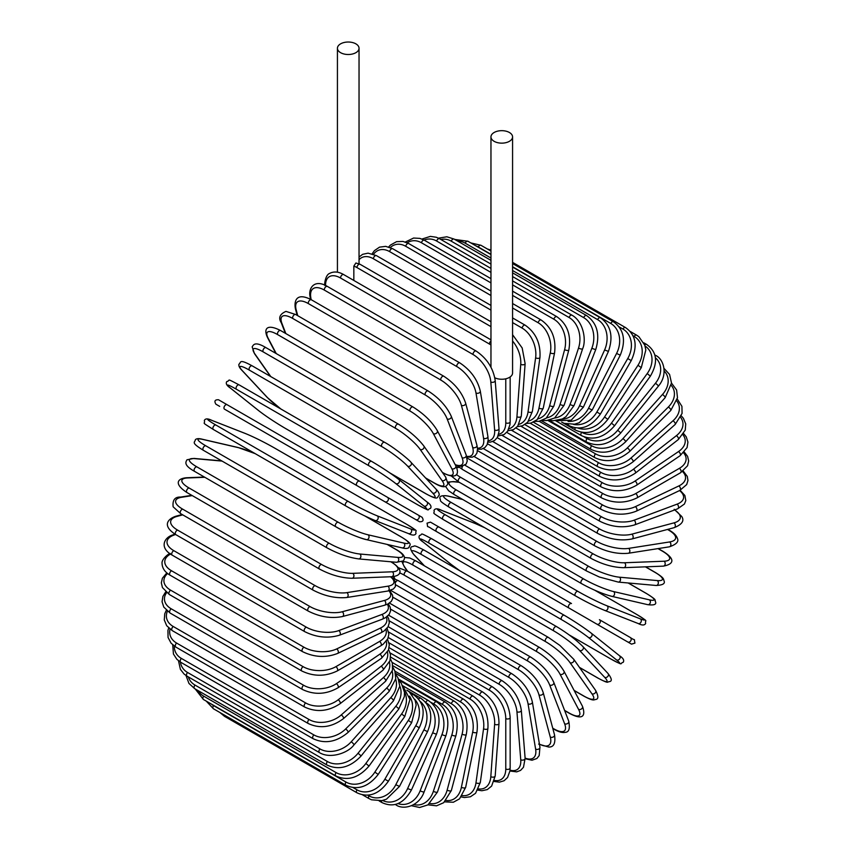 <?xml version="1.0" encoding="UTF-8"?>
<svg xmlns="http://www.w3.org/2000/svg" width="850" height="850" viewBox="0 0 850 850"><rect width="100%" height="100%" fill="white"/><g stroke="black" fill="none" stroke-linecap="round" stroke-linejoin="round"><path stroke-width="1.27" d="M490.535 562.753A2.571 1.487 -60 0 1 490.503 562.732L622.933 639.189A2.571 1.487 120 0 0 622.954 639.2L431.683 528.774L631.508 644.141L634.939 643.121C633.664 637.202 636.151 641.707 630.307 637.511L630.307 637.511A2.571 2.104 120 0 1 627.736 641.963L596.859 624.134A2.571 2.104 120 0 0 599.431 619.682L630.307 637.511L599.431 619.682M430.578 522.197L571.487 603.543A2.571 1.487 120 0 0 568.916 605.03A2.571 1.487 120 0 0 568.916 608.005L436.475 531.537A2.571 1.487 120 0 1 436.475 528.572A2.571 1.487 120 0 1 439.046 527.085L571.487 603.543M353.834 266.103L355.874 263.001L360.071 264.286A2.571 1.487 -60 0 0 358.084 264.977A2.571 1.487 -60 0 0 356.968 267.559A23.152 13.366 -120 0 0 353.834 266.103L353.834 280.447M340.595 43.849A10.806 6.237 0 0 0 337.429 48.259A10.806 6.237 0 0 0 344.101 54.028A10.806 6.237 0 0 0 355.874 52.679A10.806 6.237 0 0 0 359.04 48.259A10.806 6.237 0 0 0 352.368 42.5A10.806 6.237 0 0 0 340.595 43.849M494.817 377.793A10.806 6.237 0 0 0 509.405 377.421A10.806 6.237 0 0 0 512.571 373.012L512.571 136.903A10.806 6.237 0 0 0 505.899 131.144A10.806 6.237 0 0 0 494.126 132.494A10.806 6.237 0 0 0 490.96 136.903A10.806 6.237 0 0 0 497.632 142.673A10.806 6.237 0 0 0 509.405 141.312A10.806 6.237 0 0 0 512.571 136.903M356.926 485.605L224.485 409.147A2.571 1.487 -60 0 1 224.485 406.183A2.571 1.487 -60 0 1 227.067 404.696L359.497 481.153A2.571 1.487 120 0 0 356.926 482.641A2.571 1.487 120 0 0 356.926 485.605L384.869 501.744A2.571 2.104 -60 0 0 387.451 497.293L421.993 517.236M415.746 519.573L384.869 501.744L415.746 519.573A2.571 2.104 -60 0 0 418.317 515.111L422.099 517.299C423.98 520.402 423.119 521.879 419.496 521.73L415.746 519.573M278.513 440.342L410.954 516.8A2.571 1.487 120 0 0 410.964 516.811L278.513 440.342A2.571 1.487 120 0 0 278.545 440.364L250.569 424.203L278.513 440.342M224.485 409.147L250.569 424.203A2.571 2.104 120 0 1 250.527 424.182M388.131 626.662L492.501 686.917C503.264 694.301 509.15 704.501 510.159 717.506L510.159 767.922A2.571 1.487 180 0 1 508.576 769.293A2.571 1.487 180 0 1 505.771 768.974L505.771 718.558A23.152 13.366 -120 0 0 489.398 690.2L388.663 632.039M494.434 780.417A23.152 13.366 -120 0 0 505.771 768.974M492.501 686.917A2.571 1.487 120 0 0 490.524 687.607A2.571 1.487 120 0 0 489.398 690.2M510.159 717.506A2.571 1.487 180 0 1 508.576 718.877A2.571 1.487 180 0 1 505.771 718.558M509.947 771.014L516.726 771.864L520.582 770.387L523.483 767.253L525.119 758.317A2.571 1.604 175.5 0 1 523.6 759.953A2.571 1.604 175.5 0 1 520.742 759.751L516.938 711.726A23.152 12.155 -124.2 0 0 499.141 684.271L389.215 620.808M510.053 770.164A23.152 12.155 -124.2 0 0 520.742 759.751M525.119 758.317L521.316 710.292A2.571 1.604 175.5 0 1 519.796 711.918A2.571 1.604 175.5 0 1 516.938 711.726M521.316 710.292C519.392 697.946 513.039 688.117 502.233 680.808A2.571 1.487 120 0 0 500.183 681.583A2.571 1.487 120 0 0 499.141 684.271M525.151 758.742L532.026 760.229L536.903 758.487L539.187 755.576L539.952 747.267A2.571 1.721 170.5 0 1 538.528 749.148A2.571 1.721 170.5 0 1 535.617 749.094L528.041 703.821A23.152 10.848 -128 0 0 508.821 677.386L390.618 609.142M525.098 758.083A23.152 10.848 -128 0 0 535.617 749.094M539.952 747.267L532.366 701.994A2.571 1.721 170.5 0 1 530.942 703.874A2.571 1.721 170.5 0 1 528.041 703.821M532.366 701.994C529.55 690.381 522.729 680.977 511.902 673.763A2.571 1.487 120 0 0 509.777 674.613A2.571 1.487 120 0 0 508.821 677.386M538.613 744.09L548.579 747.012C553.764 747.352 555.741 743.304 554.519 734.836A2.571 1.817 165 0 1 553.233 736.971A2.571 1.817 165 0 1 550.279 737.056L538.974 694.886A23.152 9.456 -131.6 0 0 518.372 669.619L392.849 597.157M539.421 744.122A23.152 9.456 -131.6 0 0 550.279 737.056M554.519 734.836L543.224 692.665A2.571 1.817 165 0 1 541.939 694.801A2.571 1.817 165 0 1 538.974 694.886M543.224 692.665C539.516 681.87 532.249 672.924 521.411 665.837A2.571 1.487 120 0 0 519.212 666.772A2.571 1.487 120 0 0 518.372 669.619M552.744 728.206L553.839 728.832A2.571 1.487 120 0 0 554.264 729.364C558.801 731.988 562.519 732.966 565.431 732.296C569.043 732.116 570.138 728.386 568.724 721.129A2.571 1.902 158.9 0 1 567.619 723.52A2.571 1.902 158.9 0 1 564.612 723.754L549.684 685.004A23.152 7.99 -134.9 0 0 527.712 661.024L395.877 584.906M553.839 728.832A23.152 7.99 -134.9 0 0 564.612 723.754M568.724 721.129L553.796 682.38A2.571 1.902 158.9 0 1 552.691 684.771A2.571 1.902 158.9 0 1 549.684 685.004M553.796 682.38C549.238 672.467 541.535 664.041 530.708 657.082A2.571 1.487 120 0 0 528.445 658.112A2.571 1.487 120 0 0 527.712 661.024M530.708 657.082L398.267 580.624A2.571 1.487 120 0 0 395.579 582.346M564.581 710.377L569.064 712.969A2.571 1.487 120 0 0 569.426 713.352C582.781 720.513 585.937 716.125 582.441 706.244A2.571 1.976 152.2 0 1 581.57 708.879A2.571 1.976 152.2 0 1 578.521 709.282L560.065 674.241A23.152 6.471 -138.1 0 0 536.775 651.653L404.334 575.195A23.152 6.471 -138.1 0 0 399.532 572.879M569.064 712.969A23.152 6.471 -138.1 0 0 578.521 709.282M393.858 576.502A23.152 6.471 -138.1 0 0 394.889 578.882L394.91 578.924M582.441 706.244L563.986 671.202A2.571 1.976 152.2 0 1 563.114 673.838A2.571 1.976 152.2 0 1 560.065 674.241M563.986 671.202C558.609 662.246 550.513 654.372 539.707 647.583A2.571 1.487 120 0 0 537.381 648.699A2.571 1.487 120 0 0 536.775 651.653M539.707 647.583L407.277 571.126A2.571 1.487 120 0 0 404.94 572.231A2.571 1.487 120 0 0 404.334 575.195M393.465 576.566L394.262 578.234A2.571 1.976 -27.8 0 0 394.889 578.882M574.09 690.391L583.695 695.938A2.571 1.487 120 0 0 583.982 696.203C594.097 701.59 593.576 699.656 595.861 699.454C598.591 699.019 598.496 695.969 595.553 690.306A2.571 2.029 144.9 0 1 594.968 693.154A2.571 2.029 144.9 0 1 591.876 693.738L570.053 662.681A23.152 4.898 -141.2 0 0 545.487 641.591L413.058 565.122A23.152 4.898 -141.2 0 0 404.866 567.322L407.724 571.381M583.695 695.938A23.152 4.898 -141.2 0 0 591.876 693.738M595.553 690.306L573.729 659.249A2.571 2.029 144.9 0 1 573.144 662.097A2.571 2.029 144.9 0 1 570.053 662.681M548.643 637.67A2.571 1.487 120 0 0 548.356 637.394A2.571 1.487 120 0 0 545.955 638.594A2.571 1.487 120 0 0 545.487 641.591M416.203 561.202A2.571 1.487 120 0 0 415.916 560.936A2.571 1.487 120 0 0 413.525 562.137A2.571 1.487 120 0 0 413.058 565.122M401.986 561.808L404.345 566.844A2.571 2.029 -35.1 0 0 404.866 567.322M579.445 667.378L597.614 677.864A2.571 1.487 120 0 0 597.816 678.034C609.939 684.346 606.496 681.7 609.726 681.594C612.255 681.009 611.671 678.289 607.973 673.434A2.571 2.072 137 0 1 604.594 677.259L579.551 650.42A23.152 3.283 -144.2 0 0 553.796 630.902L421.356 554.444A23.152 3.283 -144.2 0 0 414.375 555.05L424.479 565.888M597.614 677.864A23.152 3.283 -144.2 0 0 604.594 677.259M607.973 673.434L582.93 646.595A2.571 2.072 137 0 1 579.551 650.42M556.771 626.769A2.571 1.487 120 0 0 556.569 626.609A2.571 1.487 120 0 0 554.115 627.906A2.571 1.487 120 0 0 553.796 630.902M424.341 550.311A2.571 1.487 120 0 0 424.139 550.152A2.571 1.487 120 0 0 421.685 551.438A2.571 1.487 120 0 0 421.356 554.444M582.93 646.595C576.066 639.721 567.279 633.059 556.569 626.609L424.139 550.152C412.016 543.841 415.459 546.486 412.229 546.593C409.7 547.166 410.284 549.886 413.982 554.742A2.571 2.072 -43 0 0 414.375 555.05M569.054 634.844L610.736 658.909A2.571 1.487 120 0 0 610.842 658.984A2.571 1.487 120 0 0 610.959 659.037M619.363 655.648A2.571 2.093 128.6 0 1 616.579 659.951L588.519 637.532A23.152 1.647 -147.1 0 0 561.616 619.682L429.186 543.214A23.152 1.647 -147.1 0 0 423.342 542.173L451.403 564.591A23.152 1.647 -147.1 0 0 460.073 570.892M610.736 658.909A23.152 1.647 -147.1 0 0 616.579 659.951M569.128 634.897L610.842 658.984C624.994 666.389 618.981 663.361 623.209 662.309C624.442 660.333 623.241 658.155 619.576 655.786L591.515 633.367C584.035 627.608 574.961 621.584 564.304 615.294A2.571 1.487 120 0 1 564.411 615.368A23.152 1.647 32.9 0 1 591.303 633.229A2.571 2.093 128.6 0 1 588.519 637.532M429.186 543.214A2.571 1.487 120 0 1 429.346 540.228A2.571 1.487 120 0 1 431.864 538.836A2.571 1.487 120 0 1 431.97 538.911L564.188 615.241M422.928 541.843A2.571 2.093 -51.4 0 0 423.13 542.024C419.464 539.654 418.253 537.487 419.496 535.511C423.714 534.459 417.711 531.431 431.864 538.836L564.304 615.294A2.571 1.487 120 0 0 561.786 616.686A2.571 1.487 120 0 0 561.616 619.682M450.999 564.273A2.571 2.093 -51.4 0 0 451.191 564.442L423.13 542.024A2.571 2.093 -51.4 0 0 423.342 542.173M459.988 570.849L451.191 564.442A2.571 2.093 -51.4 0 0 451.403 564.591M431.683 528.774L462.549 546.603L431.683 528.774C425.839 524.567 428.326 529.072 427.04 523.164L430.472 522.134L439.046 527.085M490.503 562.732L462.549 546.603A2.571 2.104 -60 0 1 462.517 546.571M636.703 614.444A2.571 1.487 120 0 0 636.597 614.369A2.571 1.487 120 0 0 636.48 614.316L594.787 590.24M484.946 527.85A23.152 1.647 27.1 0 0 475.129 523.483L441.681 510.393A23.152 1.647 27.1 0 0 445.517 514.93L577.947 591.398A23.152 1.647 27.1 0 0 606.868 605.753L640.305 618.853A23.152 1.647 27.1 0 0 636.48 614.316M640.305 618.853A2.571 2.093 111.4 0 1 637.968 623.422M575.386 595.829L443.179 519.499A2.571 1.487 120 0 1 443.062 519.446L575.492 595.903A2.571 1.487 120 0 0 575.609 595.967A23.152 1.647 -152.9 0 0 604.531 610.321A2.571 2.093 111.4 0 0 604.754 610.438L638.201 623.528C642.09 625.515 644.576 625.472 645.66 623.422C644.459 619.236 650.091 622.923 636.597 614.369L594.872 590.272M606.868 605.753A2.571 2.093 111.4 0 1 604.754 610.438C596.031 606.836 586.277 601.991 575.492 595.903A2.571 1.487 120 0 1 575.439 593.034A2.571 1.487 120 0 1 577.947 591.398M445.517 514.93A2.571 1.487 120 0 0 443.009 516.577A2.571 1.487 120 0 0 443.062 519.446C429.569 510.892 435.2 514.579 433.989 510.393C435.083 508.332 437.569 508.3 441.458 510.276A2.571 2.093 -68.6 0 0 441.192 510.202M441.681 510.393A2.571 2.093 -68.6 0 0 441.458 510.276L474.895 523.377A2.571 2.093 -68.6 0 0 474.651 523.303M475.129 523.483A2.571 2.093 -68.6 0 0 474.895 523.377L484.861 527.797M462.793 499.524L448.364 496.188A23.152 3.283 24.2 0 0 451.318 502.541L583.759 578.999A23.152 3.283 24.2 0 0 613.541 591.558L649.304 599.824A2.571 2.072 103 0 1 647.679 604.658C653.735 605.434 656.381 604.584 655.626 602.097C654.096 599.25 658.112 600.907 646.584 593.566A2.571 1.487 120 0 0 646.34 593.47L628.171 582.983M649.304 599.824A23.152 3.283 24.2 0 0 646.34 593.47M611.458 596.201A23.152 3.283 -155.8 0 1 581.666 583.653A2.571 1.487 120 0 1 581.421 583.557A2.571 1.487 120 0 1 581.315 580.784A2.571 1.487 120 0 1 583.759 578.999M613.541 591.558A2.571 2.072 103 0 1 611.915 596.381L647.679 604.658M451.318 502.541A2.571 1.487 120 0 0 448.885 504.316A2.571 1.487 120 0 0 448.991 507.099A2.571 1.487 120 0 0 449.236 507.184M448.364 496.188A2.571 2.072 -77 0 0 447.897 496.007C441.841 495.231 439.195 496.081 439.96 498.567C441.479 501.415 437.463 499.757 448.991 507.099L581.421 583.557C592.376 589.602 602.533 593.884 611.915 596.381M459.181 482.269L454.229 481.822A23.152 4.898 21.2 0 0 456.429 490.014L588.859 566.472A23.152 4.898 21.2 0 0 619.406 577.192L657.22 580.571A2.571 2.029 95.1 0 1 658.261 583.536A2.571 2.029 95.1 0 1 656.083 585.469C662.447 585.183 665.146 583.748 664.158 581.156C663.191 579.084 665.125 578.563 655.403 572.496A2.571 1.487 120 0 0 655.021 572.379L645.426 566.844M657.22 580.571A23.152 4.898 21.2 0 0 655.021 572.379M619.406 577.192A2.571 2.029 95.1 0 1 620.447 580.157A2.571 2.029 95.1 0 1 618.269 582.091L656.083 585.469M588.859 566.472A2.571 1.487 120 0 0 586.5 568.374A2.571 1.487 120 0 0 586.659 571.041L599.335 577.012L618.269 582.091M456.429 490.014A2.571 1.487 120 0 0 454.07 491.906A2.571 1.487 120 0 0 454.229 494.583L586.659 571.041M454.229 481.822A2.571 2.029 -84.9 0 0 453.549 481.61L448.014 482.078M456.376 474.417A23.152 6.471 18.1 0 0 460.785 477.424L593.215 553.892A23.152 6.471 18.1 0 0 624.431 562.764L663.999 561.223A2.571 1.976 87.8 0 1 665.168 564.071A2.571 1.976 87.8 0 1 663.329 566.143C673.636 564.23 675.856 559.311 662.979 551.31A2.571 1.487 120 0 0 662.458 551.193L657.985 548.611M663.999 561.223A23.152 6.471 18.1 0 0 662.458 551.193M459.297 467.394L459.244 467.394A23.152 6.471 18.1 0 0 456.684 467.691M624.431 562.764A2.571 1.976 87.8 0 1 625.6 565.611A2.571 1.976 87.8 0 1 623.762 567.683L663.329 566.143M593.215 553.892A2.571 1.487 120 0 0 590.963 555.889A2.571 1.487 120 0 0 591.164 558.461C602.448 564.432 613.307 567.503 623.762 567.683M460.785 477.424A2.571 1.487 120 0 0 458.522 479.432A2.571 1.487 120 0 0 458.724 482.003L591.164 558.461M459.244 467.394A2.571 1.976 -92.2 0 0 458.384 467.171L456.535 467.33M464.971 465.248L596.796 541.354A23.152 7.99 14.9 0 0 628.554 548.388L669.588 541.949A2.571 1.902 81.1 0 1 670.884 544.669A2.571 1.902 81.1 0 1 669.364 546.826C676.356 544.414 679.033 541.599 677.386 538.39C676.504 535.532 673.795 532.801 669.258 530.188A2.571 1.487 120 0 0 668.599 530.081L667.494 529.444M669.588 541.949A23.152 7.99 14.9 0 0 668.599 530.081M628.554 548.388A2.571 1.902 81.1 0 1 629.85 551.119A2.571 1.902 81.1 0 1 628.331 553.265L669.364 546.826M596.796 541.354A2.571 1.487 120 0 0 594.639 543.447A2.571 1.487 120 0 0 594.894 545.912C606.326 551.82 617.472 554.274 628.331 553.265M462.591 466.257A2.571 1.487 120 0 0 462.453 469.455L594.894 545.912M474.056 456.493L599.579 528.966A23.152 9.456 11.6 0 0 631.763 534.183L673.933 522.878A23.152 9.456 11.6 0 0 674.613 509.947M673.933 522.878A2.571 1.817 75 0 1 675.346 525.481A2.571 1.817 75 0 1 674.135 527.669C682.072 524.492 684.59 520.753 681.7 516.439L674.199 509.267M631.763 534.183A2.571 1.817 75 0 1 633.165 536.786A2.571 1.817 75 0 1 631.964 538.964L674.135 527.669M599.579 528.966A2.571 1.487 120 0 0 597.529 531.122A2.571 1.487 120 0 0 597.816 533.492C609.376 539.336 620.755 541.163 631.964 538.964M483.321 448.566L601.534 516.811A23.152 10.848 8 0 0 634.026 520.242L677.025 504.167A23.152 10.848 8 0 0 679.554 490.567M677.025 504.167A2.571 1.721 69.5 0 1 678.523 506.653A2.571 1.721 69.5 0 1 677.609 508.831L684.431 504.018L685.801 500.586L684.877 495.486L680.149 490.28M634.026 520.242A2.571 1.721 69.5 0 1 635.534 522.729A2.571 1.721 69.5 0 1 634.61 524.896L677.609 508.831M601.534 516.811A2.571 1.487 120 0 0 599.601 519.021A2.571 1.487 120 0 0 599.93 521.294C611.586 527.064 623.146 528.264 634.61 524.896M492.724 441.522L602.65 504.985A23.152 12.155 4.2 0 0 635.332 506.674L678.821 485.956A23.152 12.155 4.2 0 0 682.486 471.495M678.821 485.956A2.571 1.604 64.5 0 1 680.414 488.336A2.571 1.604 64.5 0 1 679.766 490.461L686.683 484.585L687.958 480.505L687.299 476.425L683.177 470.974M635.332 506.674A2.571 1.604 64.5 0 1 636.926 509.044A2.571 1.604 64.5 0 1 636.278 511.179L679.766 490.461M602.65 504.985A2.571 1.487 120 0 0 600.844 507.237A2.571 1.487 120 0 0 601.205 509.405C612.924 515.1 624.622 515.695 636.278 511.179M502.18 435.423L602.916 493.584A23.152 13.366 0 0 0 635.662 493.584L679.32 468.382A23.152 13.366 0 0 0 683.559 452.837M679.32 468.382A2.571 1.487 60 0 1 680.999 470.645A2.571 1.487 60 0 1 680.606 472.706L687.554 465.768L688.67 460.998L687.597 456.376L684.303 452.03M635.662 493.584A2.571 1.487 60 0 1 637.341 495.858A2.571 1.487 60 0 1 636.947 497.919L680.606 472.706M602.916 493.584A2.571 1.487 120 0 0 601.237 495.858A2.571 1.487 120 0 0 601.63 497.919C613.403 503.54 625.175 503.54 636.947 497.919M511.626 430.323L602.331 482.694A23.152 14.482 -4.5 0 0 635.014 481.079L678.502 451.573A23.152 14.482 -4.5 0 0 682.922 434.786M678.502 451.573A2.571 1.349 55.8 0 1 680.266 453.73A2.571 1.349 55.8 0 1 680.106 455.706L687.087 447.557L687.937 442.074L686.226 436.804L683.666 433.627M635.014 481.079A2.571 1.349 55.8 0 1 636.778 483.236A2.571 1.349 55.8 0 1 636.618 485.212L680.106 455.706M602.331 482.694A2.571 1.487 120 0 0 600.78 484.957A2.571 1.487 120 0 0 601.205 486.922C612.999 492.479 624.803 491.916 636.618 485.212M520.997 426.254L600.897 472.388A23.152 15.491 -9.5 0 0 633.399 469.243L676.388 435.668A23.152 15.491 -9.5 0 0 680.648 417.456M676.388 435.668A2.571 1.201 52 0 1 678.226 437.718A2.571 1.201 52 0 1 678.289 439.578L685.259 430.079L685.716 423.863L683.368 418.274L681.317 415.916M633.399 469.243A2.571 1.201 52 0 1 635.237 471.304A2.571 1.201 52 0 1 635.29 473.163L678.289 439.578M600.897 472.388A2.571 1.487 120 0 0 599.484 474.64A2.571 1.487 120 0 0 599.93 476.499C611.734 482.003 623.528 480.888 635.29 473.163M530.209 423.236L598.634 462.751A23.152 16.373 -15 0 0 630.827 458.171L672.998 420.782A23.152 16.373 -15 0 0 676.759 400.966M672.998 420.782A2.571 1.052 48.4 0 1 674.911 422.726A2.571 1.052 48.4 0 1 675.176 424.458L682.072 413.429L681.923 406.353L677.269 399.033M630.827 458.171A2.571 1.052 48.4 0 1 632.74 460.126A2.571 1.052 48.4 0 1 632.995 461.858L675.176 424.458M598.634 462.751A2.571 1.487 120 0 0 597.348 464.971A2.571 1.487 120 0 0 597.816 466.735C609.62 472.186 621.35 470.56 632.995 461.858M539.187 421.303L595.553 453.847A23.152 17.138 -21.1 0 0 627.311 447.95L668.334 407.022A23.152 17.138 -21.1 0 0 671.277 385.433M668.334 407.022A2.571 0.892 45.1 0 1 670.321 408.871A2.571 0.892 45.1 0 1 670.778 410.465L677.492 397.715L676.611 389.991L671.511 383.138M627.311 447.95A2.571 0.892 45.1 0 1 629.298 449.799A2.571 0.892 45.1 0 1 629.754 451.392L670.778 410.465M595.553 453.847A2.571 1.487 120 0 0 594.894 457.693C606.677 463.112 618.29 461.008 629.754 451.392M547.878 420.474L591.674 445.761A23.152 17.765 -27.8 0 0 622.891 438.653L662.458 394.506A23.152 17.765 -27.8 0 0 664.169 370.983M662.458 394.506A2.571 0.723 41.9 0 1 664.509 396.259A2.571 0.723 41.9 0 1 665.146 397.683L671.511 383.042L669.588 374.467L664.02 368.379M622.891 438.653A2.571 0.723 41.9 0 1 624.941 440.406A2.571 0.723 41.9 0 1 625.579 441.83L665.146 397.683M591.674 445.761A2.571 1.487 120 0 0 591.164 449.448C602.926 454.835 614.401 452.296 625.579 441.83M584.216 436.911L587.042 438.547A23.152 18.264 -35.1 0 0 617.589 430.355L655.403 383.318A2.571 0.542 38.8 0 1 657.518 384.965A2.571 0.542 38.8 0 1 658.314 386.229C668.472 374.521 663.691 358.732 655.403 355.3A2.571 1.487 120 0 0 654.872 355.172M655.403 383.318A23.152 18.264 -35.1 0 0 655.414 357.776M617.589 430.355A2.571 0.542 38.8 0 1 619.714 432.002A2.571 0.542 38.8 0 1 620.5 433.266L658.314 386.229M587.042 438.547A2.571 1.487 120 0 0 586.659 442.064C598.4 447.429 609.684 444.497 620.5 433.266M581.836 432.353A23.152 18.615 -43 0 0 611.458 423.119L647.222 373.554L650.346 376.178C658.325 362.429 657.071 351.847 646.584 344.409A2.571 1.487 120 0 0 644.704 344.994M647.222 373.554A23.152 18.615 -43 0 0 645.033 345.993M611.458 423.119L614.582 425.744L650.346 376.178M581.623 432.31A2.571 1.487 120 0 0 581.421 435.604C593.141 440.948 604.201 437.665 614.582 425.744M578.011 428.06A23.152 18.838 -51.4 0 0 604.531 416.999L637.968 365.277L641.304 367.614L645.83 349.945L644.778 345.196L638.871 336.706L636.597 335.144A2.571 1.487 120 0 0 634.143 336.43L633.037 335.793M637.968 365.277A23.152 18.838 -51.4 0 0 634.143 336.43M604.531 416.999L607.856 419.326L641.304 367.614M575.174 427.816A2.571 1.487 120 0 0 575.492 430.1C587.191 435.444 597.975 431.853 607.856 419.326M573.463 424.384A23.152 18.902 -60 0 0 596.859 412.038L627.736 358.562L631.242 360.591C637.893 346.024 635.981 335.017 625.515 327.569A2.571 1.487 120 0 0 622.933 329.056L619.087 326.836M627.736 358.562A23.152 18.902 -60 0 0 622.933 329.056M596.859 412.038L600.376 414.067L631.242 360.591M568.374 424.405A2.571 1.487 120 0 0 568.916 425.606C580.593 430.95 591.079 427.104 600.376 414.067M568.087 421.388A23.152 18.838 -68.6 0 0 588.519 408.266L616.579 353.451L620.266 355.162C626.174 340.351 623.889 329.216 613.413 321.757A2.571 1.487 120 0 0 610.736 323.436L512.571 266.762M616.579 353.451A23.152 18.838 -68.6 0 0 610.736 323.436M490.96 254.288L478.295 246.978A2.571 1.487 -60 0 1 480.973 245.299L490.96 251.058M478.295 246.978A23.152 18.838 -68.6 0 0 475.873 245.852M588.519 408.266L592.195 409.987L620.266 355.162M575.492 430.1L561.648 422.099A2.571 1.487 120 0 0 561.722 422.152L564.241 423.353L574.536 424.203L579.169 422.748L592.195 409.987M561.797 419.22A23.152 18.615 -77 0 0 579.551 405.737L604.594 349.977L608.43 351.379C613.562 336.419 610.884 325.21 600.398 317.741A2.571 1.487 120 0 0 597.614 319.621L512.571 270.523M604.594 349.977A23.152 18.615 -77 0 0 597.614 319.621M490.96 258.039L465.184 243.164A2.571 1.487 -60 0 1 467.957 241.273L490.96 254.554M465.184 243.164A23.152 18.615 -77 0 0 457.651 241.124M579.551 405.737L583.398 407.129L608.43 351.379M554.625 418.009A23.152 18.264 -84.9 0 0 570.053 404.451L591.876 348.181A2.571 0.542 21.2 0 0 594.362 349.201A2.571 0.542 21.2 0 0 595.85 349.254C600.164 334.263 597.072 323.032 586.553 315.541A2.571 1.487 120 0 0 583.695 317.634L512.571 276.569M591.876 348.181A23.152 18.264 -84.9 0 0 583.695 317.634M490.96 264.095L451.254 241.177A2.571 1.487 -60 0 1 454.123 239.084L490.96 260.355M451.254 241.177A23.152 18.264 -84.9 0 0 440.821 239.466M570.053 404.451A2.571 0.542 21.2 0 0 572.528 405.461A2.571 0.542 21.2 0 0 574.026 405.514L595.85 349.254M546.656 417.86A23.152 17.765 -92.2 0 0 560.065 404.419L578.521 348.075A2.571 0.723 18.1 0 0 581.06 348.978A2.571 0.723 18.1 0 0 582.611 348.808C586.574 340.127 583.334 321.417 571.997 315.201A2.571 1.487 120 0 0 569.064 317.496L512.571 284.877M578.521 348.075A23.152 17.765 -92.2 0 0 569.064 317.496M490.96 272.404L436.624 241.028A2.571 1.487 -60 0 1 439.567 238.744L490.96 268.419M436.624 241.028A23.152 17.765 -92.2 0 0 424.076 240.061M560.065 404.419A2.571 0.723 18.1 0 0 562.604 405.322A2.571 0.723 18.1 0 0 564.156 405.152L582.611 348.808M537.976 418.848A23.152 17.138 -98.9 0 0 549.684 405.641L564.612 349.647A2.571 0.892 14.9 0 0 567.205 350.444A2.571 0.892 14.9 0 0 568.809 350.041C571.412 335.314 567.418 324.201 556.835 316.699A2.571 1.487 120 0 0 553.839 319.196L512.571 295.375M564.612 349.647A23.152 17.138 -98.9 0 0 553.839 319.196M490.96 282.891L421.409 242.739A2.571 1.487 -60 0 1 424.405 240.242L490.96 278.672M421.409 242.739A23.152 17.138 -98.9 0 0 407.203 242.771M549.684 405.641A2.571 0.892 14.9 0 0 552.277 406.438A2.571 0.892 14.9 0 0 553.881 406.034L568.809 350.041M528.711 421.005A23.152 16.373 -105 0 0 538.974 408.117L550.279 352.899A2.571 1.052 11.6 0 0 552.925 353.579A2.571 1.052 11.6 0 0 554.561 352.941C556.272 338.502 551.809 327.526 541.184 320.036A2.571 1.487 120 0 0 538.146 322.734L512.571 307.976M550.279 352.899A23.152 16.373 -105 0 0 538.146 322.734M490.96 295.502L405.705 246.277A2.571 1.487 -60 0 1 408.754 243.578L490.96 291.04M405.705 246.277A23.152 16.373 -105 0 0 390.309 247.531M538.974 408.117A2.571 1.052 11.6 0 0 541.631 408.797A2.571 1.052 11.6 0 0 543.256 408.159L554.561 352.941M518.989 424.32A23.152 15.491 -110.5 0 0 528.041 411.825L535.617 357.797A2.571 1.201 8 0 0 538.316 358.36A2.571 1.201 8 0 0 539.952 357.489C540.77 343.421 535.84 332.658 525.162 325.189A2.571 1.487 120 0 0 523.334 325.731A2.571 1.487 120 0 0 522.091 328.089L512.571 322.596M535.617 357.797A23.152 15.491 -110.5 0 0 522.091 328.089M490.96 310.112L389.651 251.621A2.571 1.487 -60 0 1 390.904 249.273A2.571 1.487 -60 0 1 392.732 248.731L490.96 305.437M389.651 251.621A23.152 15.491 -110.5 0 0 373.533 254.246M528.041 411.825A2.571 1.201 8 0 0 530.74 412.388A2.571 1.201 8 0 0 532.376 411.506L539.952 357.489M508.927 428.761A23.152 14.482 -115.5 0 0 516.938 416.723L520.742 364.31A23.152 14.482 -115.5 0 0 512.571 341.02M520.742 364.31A2.571 1.349 4.2 0 0 523.494 364.756A2.571 1.349 4.2 0 0 525.119 363.63L522.166 347.947L512.571 334.709M490.96 326.634L373.362 258.74A2.571 1.487 -60 0 1 374.553 256.264A2.571 1.487 -60 0 1 376.465 255.648L490.96 321.757M373.362 258.74A23.152 14.482 -115.5 0 0 359.04 259.707M516.938 416.723A2.571 1.349 4.2 0 0 519.69 417.169A2.571 1.349 4.2 0 0 521.316 416.054L525.119 363.63M490.96 345.015A23.152 13.366 -120 0 0 489.398 344.027L356.968 267.559M498.61 434.286A23.152 13.366 -120 0 0 505.771 422.801L505.771 378.803M505.771 422.801A2.571 1.487 0 0 0 508.576 423.119A2.571 1.487 0 0 0 510.159 421.749L509.979 424.649L507.567 431.311L504.103 434.552L498.068 435.997M490.96 341.041A2.571 1.487 120 0 0 489.398 344.027M476.106 351.039A2.571 1.487 120 0 0 474.056 351.804A2.571 1.487 120 0 0 473.014 354.493L340.574 278.035A2.571 1.487 -60 0 1 341.615 275.347A2.571 1.487 -60 0 1 343.676 274.582L476.106 351.039C486.912 358.339 493.266 368.178 495.189 380.524A2.571 1.604 -4.5 0 1 493.669 382.149A2.571 1.604 -4.5 0 1 490.811 381.958A23.152 12.155 -124.2 0 0 473.014 354.493M488.123 440.81A23.152 12.155 -124.2 0 0 494.615 429.983L490.811 381.958M340.574 278.035A23.152 12.155 -124.2 0 0 325.571 285.473M494.615 429.983A2.571 1.604 -4.5 0 0 497.473 430.174A2.571 1.604 -4.5 0 0 498.993 428.549L495.189 380.524M459.839 362.908A2.571 1.487 120 0 0 457.714 363.757A2.571 1.487 120 0 0 456.758 366.531L324.328 290.073A2.571 1.487 -60 0 1 325.284 287.289A2.571 1.487 -60 0 1 327.409 286.439L459.839 362.908C470.666 370.111 477.487 379.525 480.303 391.138A2.571 1.721 -9.5 0 1 478.89 393.019A2.571 1.721 -9.5 0 1 475.979 392.955A23.152 10.848 -128 0 0 456.758 366.531M477.487 448.205A23.152 10.848 -128 0 0 483.554 438.228L475.979 392.955M324.328 290.073A23.152 10.848 -128 0 0 310.803 297.596L311.142 299.657M483.554 438.228A2.571 1.721 -9.5 0 0 486.466 438.292A2.571 1.721 -9.5 0 0 487.889 436.411L480.303 391.138M310.803 297.596A2.571 1.721 170.5 0 1 310.048 296.618L310.505 299.306M443.817 376.252A2.571 1.487 120 0 0 441.628 377.188A2.571 1.487 120 0 0 440.778 380.035L308.337 303.578A2.571 1.487 -60 0 1 309.188 300.73A2.571 1.487 -60 0 1 311.387 299.795L443.817 376.252C454.654 383.339 461.933 392.286 465.63 403.081A2.571 1.817 -15 0 1 464.344 405.227A2.571 1.817 -15 0 1 461.391 405.312A23.152 9.456 -131.6 0 0 440.778 380.035M466.629 456.28A23.152 9.456 -131.6 0 0 472.685 447.483L461.391 405.312M308.337 303.578A23.152 9.456 -131.6 0 0 296.204 309.942L297.744 315.69M472.685 447.483A2.571 1.817 -15 0 0 475.649 447.397A2.571 1.817 -15 0 0 476.924 445.251L465.63 403.081M296.204 309.942A2.571 1.817 165 0 1 295.481 309.049L297.171 315.35M428.166 390.989A2.571 1.487 120 0 0 425.903 392.009A2.571 1.487 120 0 0 425.17 394.921L292.74 318.463A2.571 1.487 -60 0 1 293.473 315.552A2.571 1.487 -60 0 1 295.736 314.532L428.166 390.989C439.004 397.938 446.696 406.364 451.254 416.277A2.571 1.902 -21.1 0 1 450.149 418.668A2.571 1.902 -21.1 0 1 447.142 418.901A23.152 7.99 -134.9 0 0 425.17 394.921M455.207 464.631A23.152 7.99 -134.9 0 0 462.081 457.661L447.142 418.901M292.74 318.463A23.152 7.99 -134.9 0 0 281.966 323.542L285.834 333.561M462.081 457.661A2.571 1.902 -21.1 0 0 465.088 457.417A2.571 1.902 -21.1 0 0 466.193 455.026L451.254 416.277M281.966 323.542A2.571 1.902 158.9 0 1 281.276 322.756L285.324 333.274M413.004 406.991A2.571 1.487 120 0 0 410.678 408.096A2.571 1.487 120 0 0 410.072 411.06L277.642 334.603A2.571 1.487 -60 0 1 278.248 331.638A2.571 1.487 -60 0 1 280.574 330.533L413.004 406.991C423.821 413.78 431.906 421.653 437.293 430.61A2.571 1.976 -27.8 0 1 436.422 433.245A2.571 1.976 -27.8 0 1 433.362 433.649A23.152 6.471 -138.1 0 0 410.072 411.06M442.382 472.388A23.152 6.471 -138.1 0 0 451.817 468.69L433.362 433.649M277.642 334.603A23.152 6.471 -138.1 0 0 268.186 338.289L276.25 353.589M451.817 468.69A2.571 1.976 -27.8 0 0 454.867 468.286A2.571 1.976 -27.8 0 0 455.738 465.651L437.293 430.61M442.563 472.642A2.571 1.487 120 0 0 442.723 472.759C456.769 479.953 459.892 474.257 455.738 465.651M268.186 338.289A2.571 1.976 152.2 0 1 267.559 337.641L275.825 353.345M398.746 424.416A2.571 1.487 120 0 0 398.448 424.139A2.571 1.487 120 0 0 396.058 425.34A2.571 1.487 120 0 0 395.59 428.336L263.16 351.868A2.571 1.487 -60 0 1 263.627 348.882A2.571 1.487 -60 0 1 266.018 347.682L398.448 424.139C409.211 430.769 417.679 438.047 423.831 445.995A2.571 2.029 -35.1 0 1 423.247 448.842A2.571 2.029 -35.1 0 1 420.155 449.427A23.152 4.898 -141.2 0 0 395.59 428.336M425.531 477.913L433.797 482.683A23.152 4.898 -141.2 0 0 441.979 480.484L420.155 449.427M263.16 351.868A23.152 4.898 -141.2 0 0 254.968 354.067L270.821 376.624M441.979 480.484A2.571 2.029 -35.1 0 0 445.071 479.899A2.571 2.029 -35.1 0 0 445.655 477.052L423.831 445.995M433.797 482.683A2.571 1.487 120 0 0 434.084 482.949C445.687 489.929 446.792 485.371 447.939 483.746L445.655 477.052M254.968 354.067A2.571 2.029 144.9 0 1 254.447 353.589L270.502 376.433M384.816 442.478A2.571 1.487 120 0 0 384.614 442.319A2.571 1.487 120 0 0 382.16 443.604A2.571 1.487 120 0 0 381.841 446.611L249.401 370.143A2.571 1.487 -60 0 1 249.719 367.147A2.571 1.487 -60 0 1 252.184 365.851A2.571 1.487 -60 0 1 252.386 366.021M389.598 472.749L425.659 493.574A23.152 3.283 -144.2 0 0 432.639 492.968L407.596 466.129A23.152 3.283 -144.2 0 0 381.841 446.611M407.596 466.129A2.571 2.072 -43 0 0 410.975 462.304C409.201 459.808 393.794 447.249 384.614 442.319L252.184 365.851C238.266 358.264 241.357 362.759 238.914 364.236C238.542 365.914 239.583 367.997 242.027 370.451L267.07 397.29A2.571 2.072 137 0 0 267.463 397.598A23.152 3.283 -144.2 0 0 281.084 409.116M249.401 370.143A23.152 3.283 -144.2 0 0 242.42 370.759L267.463 397.598M432.639 492.968A2.571 2.072 -43 0 0 436.018 489.143L410.975 462.304M236.481 389.289A23.152 1.647 -147.1 0 0 230.637 388.248L258.697 410.656A23.152 1.647 -147.1 0 0 285.589 428.517L418.03 504.974A23.152 1.647 -147.1 0 0 423.874 506.026L395.813 483.608A2.571 2.093 -51.4 0 0 398.597 479.294A23.152 1.647 32.9 0 0 371.705 461.444A2.571 1.487 120 0 0 371.599 461.369A2.571 1.487 120 0 0 369.081 462.751A2.571 1.487 120 0 0 368.911 465.747L236.481 389.289A2.571 1.487 -60 0 1 236.651 386.293A2.571 1.487 -60 0 1 239.158 384.901A2.571 1.487 -60 0 1 239.264 384.976L371.482 461.306M395.813 483.608A23.152 1.647 -147.1 0 0 368.911 465.747M423.874 506.026A2.571 2.093 -51.4 0 0 426.658 501.712M418.03 504.974A2.571 1.487 120 0 0 418.136 505.049C432.374 512.433 426.084 509.469 430.493 508.396C431.779 506.515 430.578 504.337 426.87 501.861L398.809 479.442C391.329 473.684 382.256 467.659 371.599 461.369L239.158 384.901C224.921 377.527 231.211 380.492 226.801 381.565C225.516 383.446 226.716 385.624 230.424 388.099A2.571 2.093 128.6 0 1 230.222 387.908M230.637 388.248A2.571 2.093 128.6 0 1 230.424 388.099L258.485 410.518C265.965 416.277 275.039 422.301 285.696 428.591L418.136 505.049M222.264 401.922L418.317 515.111M227.067 404.696L218.524 399.766C214.901 399.617 214.03 401.094 215.911 404.196L219.693 406.385M348.298 501.468A2.571 1.487 120 0 0 345.78 503.104A2.571 1.487 120 0 0 345.833 505.984A2.571 1.487 120 0 0 345.95 506.037A23.152 1.647 -152.9 0 0 374.871 520.402A2.571 2.093 -68.6 0 0 377.209 515.833L410.656 528.923A23.152 1.647 27.1 0 0 406.821 524.386L274.391 447.929A23.152 1.647 27.1 0 0 245.469 433.564L212.032 420.463A23.152 1.647 27.1 0 0 215.857 425.011L348.298 501.468A23.152 1.647 27.1 0 0 377.209 515.833M345.727 505.909L213.52 429.579A2.571 1.487 -60 0 1 213.403 429.516A2.571 1.487 -60 0 1 213.35 426.647A2.571 1.487 -60 0 1 215.857 425.011M408.319 533.492A2.571 2.093 -68.6 0 0 410.656 528.923M211.533 420.272A2.571 2.093 111.4 0 1 211.799 420.357C207.804 418.391 205.317 418.434 204.329 420.484C205.604 424.841 199.888 420.877 213.403 429.516L345.833 505.984C356.618 512.072 366.371 516.906 375.105 520.508L408.542 533.609C412.537 535.574 415.023 535.532 416.011 533.481C414.736 529.114 420.453 533.088 406.938 524.439A2.571 1.487 120 0 0 406.821 524.386M406.938 524.439L274.507 447.982C263.723 441.894 253.969 437.049 245.246 433.447L211.799 420.357A2.571 2.093 111.4 0 1 212.032 420.463M255.34 453.73A23.152 3.283 24.2 0 0 238.542 447.684L202.778 439.418A23.152 3.283 24.2 0 0 205.742 445.772L338.183 522.229A2.571 1.487 120 0 0 335.739 524.004A2.571 1.487 120 0 0 335.846 526.777A2.571 1.487 120 0 0 336.09 526.872A23.152 3.283 -155.8 0 0 365.872 539.431M203.66 450.415A2.571 1.487 -60 0 1 203.416 450.319L335.846 526.777C344.707 532.27 363.29 539.325 366.339 539.612A2.571 2.072 -77 0 0 367.965 534.778L403.729 543.054A23.152 3.283 24.2 0 0 400.764 536.701L364.682 515.865M338.183 522.229A23.152 3.283 24.2 0 0 367.965 534.778M202.778 439.418A2.571 2.072 103 0 0 202.321 439.237C198.964 438.345 196.648 438.483 195.373 439.641C195.319 442.489 189.879 442.074 203.416 450.319A2.571 1.487 -60 0 1 203.309 447.546A2.571 1.487 -60 0 1 205.742 445.772M366.339 539.612L402.103 547.878A2.571 2.072 -77 0 0 403.729 543.054M255.127 453.613L238.085 447.504A2.571 2.072 103 0 1 238.542 447.684M222.062 461.082L194.597 458.628A23.152 4.898 21.2 0 0 196.796 466.82L329.226 543.278A2.571 1.487 120 0 0 326.878 545.179A2.571 1.487 120 0 0 327.027 547.846C338.151 553.86 348.681 557.547 358.636 558.907A2.571 2.029 -84.9 0 0 360.814 556.963A2.571 2.029 -84.9 0 0 359.784 553.998L397.587 557.377A23.152 4.898 21.2 0 0 395.399 549.185L387.132 544.414M329.226 543.278A23.152 4.898 21.2 0 0 359.784 553.998M194.979 471.506A2.571 1.487 -60 0 1 194.597 471.389A2.571 1.487 -60 0 1 194.438 468.722A2.571 1.487 -60 0 1 196.796 466.82M358.636 558.907L396.451 562.286A2.571 2.029 -84.9 0 0 398.629 560.341A2.571 2.029 -84.9 0 0 397.587 557.377M396.451 562.286L403.389 560.915C404.217 559.098 407.628 555.857 395.771 549.302A2.571 1.487 120 0 0 395.399 549.185M221.744 460.902L193.917 458.416A2.571 2.029 95.1 0 1 194.597 458.628M204.829 477.296L187.542 477.966A23.152 6.471 18.1 0 0 189.072 487.996L321.513 564.453A2.571 1.487 120 0 0 319.249 566.461A2.571 1.487 120 0 0 319.451 569.032C330.735 574.993 341.604 578.064 352.049 578.255A2.571 1.976 -92.2 0 0 353.897 576.183A2.571 1.976 -92.2 0 0 352.718 573.336L392.286 571.795A23.152 6.471 18.1 0 0 390.777 561.776M321.513 564.453A23.152 6.471 18.1 0 0 352.718 573.336M319.451 569.032L187.021 492.575A2.571 1.487 -60 0 1 186.819 490.004A2.571 1.487 -60 0 1 189.072 487.996M352.049 578.255L391.616 576.714A2.571 1.976 -92.2 0 0 393.465 574.643A2.571 1.976 -92.2 0 0 392.286 571.795M391.616 576.714C401.147 575.992 404.526 570.456 391.276 561.882A2.571 1.487 120 0 0 391.085 561.797M204.404 477.052L186.671 477.743A2.571 1.976 87.8 0 1 187.542 477.966M192.281 495.603L181.666 497.271A23.152 7.99 14.9 0 0 182.654 509.139L315.084 585.607A2.571 1.487 120 0 0 312.928 587.69A2.571 1.487 120 0 0 313.172 590.166C324.604 596.073 335.761 598.517 346.619 597.518A2.571 1.902 -98.9 0 0 348.139 595.361A2.571 1.902 -98.9 0 0 346.842 592.641L387.866 586.192A23.152 7.99 14.9 0 0 390.469 576.757M315.084 585.607A23.152 7.99 14.9 0 0 346.842 592.641M313.172 590.166L180.742 513.708A2.571 1.487 -60 0 1 180.498 511.233A2.571 1.487 -60 0 1 182.654 509.139M346.619 597.518L387.642 591.069A2.571 1.902 -98.9 0 0 389.162 588.923A2.571 1.902 -98.9 0 0 387.866 586.192M191.771 495.316L180.636 497.069A2.571 1.902 81.1 0 1 181.666 497.271M182.75 514.866L177.002 516.407A23.152 9.456 11.6 0 0 177.565 530.092L309.995 606.56A2.571 1.487 120 0 0 307.955 608.717A2.571 1.487 120 0 0 308.242 611.086C319.802 616.93 331.181 618.747 342.38 616.558A2.571 1.817 -105 0 0 343.591 614.38A2.571 1.817 -105 0 0 342.189 611.766L384.359 600.472A23.152 9.456 11.6 0 0 388.949 590.824M309.995 606.56A23.152 9.456 11.6 0 0 342.189 611.766M308.242 611.086L175.801 534.629A2.571 1.487 -60 0 1 175.514 532.259A2.571 1.487 -60 0 1 177.565 530.092M342.38 616.558L384.551 605.253A2.571 1.817 -105 0 0 385.762 603.075A2.571 1.817 -105 0 0 384.359 600.472M182.176 514.537L175.865 516.226A2.571 1.817 75 0 1 177.002 516.407M175.567 534.48L173.613 535.213A23.152 10.848 8 0 0 173.857 550.694L306.287 627.151A2.571 1.487 120 0 0 304.364 629.372A2.571 1.487 120 0 0 304.693 631.635C316.349 637.404 327.909 638.605 339.373 635.237A2.571 1.721 -110.5 0 0 340.287 633.069A2.571 1.721 -110.5 0 0 338.789 630.583L381.788 614.508A23.152 10.848 8 0 0 387.388 604.265M306.287 627.151A23.152 10.848 8 0 0 338.789 630.583M304.693 631.635L172.252 555.178A2.571 1.487 -60 0 1 171.923 552.904A2.571 1.487 -60 0 1 173.857 550.694M339.373 635.237L382.373 619.172A2.571 1.721 -110.5 0 0 383.286 617.004A2.571 1.721 -110.5 0 0 381.788 614.508M174.941 534.108L172.391 535.054A2.571 1.721 69.5 0 1 173.613 535.213M170.499 554.072A23.152 12.155 4.2 0 0 171.562 570.786L303.992 647.243A2.571 1.487 120 0 0 302.186 649.496A2.571 1.487 120 0 0 302.547 651.653C314.277 657.358 325.964 657.942 337.62 653.438A2.571 1.604 -115.5 0 0 338.268 651.302A2.571 1.604 -115.5 0 0 336.674 648.933L380.163 628.214A23.152 12.155 4.2 0 0 386.304 617.174M303.992 647.243A23.152 12.155 4.2 0 0 336.674 648.933M302.547 651.653L170.117 575.195A2.571 1.487 -60 0 1 169.756 573.028A2.571 1.487 -60 0 1 171.562 570.786M337.62 653.438L381.119 632.719A2.571 1.604 -115.5 0 0 381.767 630.583A2.571 1.604 -115.5 0 0 380.163 628.214M167.588 573.527A23.152 13.366 0 0 0 170.68 590.208L303.121 666.676A2.571 1.487 120 0 0 301.431 668.939A2.571 1.487 120 0 0 301.835 671.001C313.608 676.632 325.38 676.632 337.152 671.001A2.571 1.487 -120 0 0 337.546 668.939A2.571 1.487 -120 0 0 335.867 666.676L379.525 641.463A23.152 13.366 0 0 0 385.9 629.521M303.121 666.676A23.152 13.366 0 0 0 335.867 666.676M301.835 671.001L169.394 594.543A2.571 1.487 -60 0 1 169.001 592.482A2.571 1.487 -60 0 1 170.68 590.208M337.152 671.001L380.811 645.798A2.571 1.487 -120 0 0 381.204 643.737A2.571 1.487 -120 0 0 379.525 641.463M166.611 592.641A23.152 14.482 -4.5 0 0 171.243 608.823L303.673 685.291A2.571 1.487 120 0 0 302.122 687.554A2.571 1.487 120 0 0 302.547 689.52C314.341 695.077 326.145 694.514 337.96 687.809A2.571 1.349 -124.2 0 0 338.119 685.833A2.571 1.349 -124.2 0 0 336.356 683.676L379.854 654.171A23.152 14.482 -4.5 0 0 386.272 641.208M303.673 685.291A23.152 14.482 -4.5 0 0 336.356 683.676M302.547 689.52L170.117 613.052A2.571 1.487 -60 0 1 169.692 611.097A2.571 1.487 -60 0 1 171.243 608.823M337.96 687.809L381.448 658.304A2.571 1.349 -124.2 0 0 381.608 656.327A2.571 1.349 -124.2 0 0 379.854 654.171M167.429 611.224A23.152 15.491 -9.5 0 0 173.23 626.492L305.66 702.95A2.571 1.487 120 0 0 304.236 705.213A2.571 1.487 120 0 0 304.693 707.062C316.498 712.576 328.281 711.461 340.053 703.726A2.571 1.201 -128 0 0 339.989 701.866A2.571 1.201 -128 0 0 338.151 699.816L381.151 666.23A23.152 15.491 -9.5 0 0 387.451 652.152M305.66 702.95A23.152 15.491 -9.5 0 0 338.151 699.816M304.693 707.062L172.252 630.604A2.571 1.487 -60 0 1 171.806 628.745A2.571 1.487 -60 0 1 173.23 626.492M340.053 703.726L383.053 670.151A2.571 1.201 -128 0 0 382.989 668.291A2.571 1.201 -128 0 0 381.151 666.23M170.011 629.106A23.152 16.373 -15 0 0 176.619 643.067L309.06 719.525A2.571 1.487 120 0 0 307.774 721.756A2.571 1.487 120 0 0 308.242 723.52C320.036 728.971 331.766 727.345 343.421 718.643A2.571 1.052 -131.6 0 0 343.156 716.911A2.571 1.052 -131.6 0 0 341.243 714.956L383.414 677.567A23.152 16.373 -15 0 0 389.438 662.235M309.06 719.525A23.152 16.373 -15 0 0 341.243 714.956M308.242 723.52L175.801 647.052A2.571 1.487 -60 0 1 175.334 645.299A2.571 1.487 -60 0 1 176.619 643.067M343.421 718.643L385.592 681.243A2.571 1.052 -131.6 0 0 385.326 679.511A2.571 1.052 -131.6 0 0 383.414 677.567M174.335 646.117A23.152 17.138 -21.1 0 0 181.401 658.431L313.841 734.899A2.571 1.487 120 0 0 313.172 738.735C324.955 744.154 336.579 742.05 348.033 732.434A2.571 0.892 -134.9 0 0 347.576 730.851A2.571 0.892 -134.9 0 0 345.599 729.003L386.623 688.075A23.152 17.138 -21.1 0 0 392.201 671.33M313.841 734.899A23.152 17.138 -21.1 0 0 345.599 729.003M313.172 738.735L180.742 662.278A2.571 1.487 -60 0 1 181.401 658.431M348.033 732.434L389.066 691.507A2.571 0.892 -134.9 0 0 388.609 689.924A2.571 0.892 -134.9 0 0 386.623 688.075M180.423 662.086A23.152 17.765 -27.8 0 0 187.542 672.467L319.972 748.935A2.571 1.487 120 0 0 319.451 752.622C330.512 759.337 348.33 752.781 353.866 745.004A2.571 0.723 -138.1 0 0 353.239 743.569A2.571 0.723 -138.1 0 0 351.178 741.827L390.756 697.68A23.152 17.765 -27.8 0 0 395.686 679.331M319.972 748.935A23.152 17.765 -27.8 0 0 351.178 741.827M319.451 752.622L187.021 676.154A2.571 1.487 -60 0 1 187.542 672.467M353.866 745.004L393.433 700.857A2.571 0.723 -138.1 0 0 392.806 699.423A2.571 0.723 -138.1 0 0 390.756 697.68M188.286 676.887A23.152 18.264 -35.1 0 0 194.979 685.068L327.409 761.526A2.571 1.487 120 0 0 327.027 765.053C338.767 770.419 350.051 767.476 360.878 756.245A2.571 0.542 -141.2 0 0 360.081 754.991A2.571 0.542 -141.2 0 0 357.956 753.344L395.771 706.308A23.152 18.264 -35.1 0 0 399.808 686.173M327.409 761.526A23.152 18.264 -35.1 0 0 357.956 753.344M327.027 765.053L194.597 688.596A2.571 1.487 -60 0 1 194.979 685.068M360.878 756.245L398.682 709.208A2.571 0.542 -141.2 0 0 397.885 707.954A2.571 0.542 -141.2 0 0 395.771 706.308M198.124 690.625A23.152 18.615 -43 0 0 203.66 696.139L336.09 772.597A2.571 1.487 120 0 0 335.846 775.944C347.565 781.288 358.615 778.005 369.006 766.084L365.872 763.459L401.636 713.894A23.152 18.615 -43 0 0 404.441 691.773M336.09 772.597A23.152 18.615 -43 0 0 365.872 763.459M335.846 775.944L203.416 699.476A2.571 1.487 -60 0 1 203.66 696.139M369.006 766.084L404.77 716.518L401.636 713.894M211.331 704.055A23.152 18.838 -51.4 0 0 213.52 705.585L345.95 782.043A2.571 1.487 120 0 0 345.833 785.209C357.531 790.553 368.326 786.962 378.197 774.435L374.871 772.108L408.319 720.386A23.152 18.838 -51.4 0 0 409.456 696.129M345.95 782.043A23.152 18.838 -51.4 0 0 374.871 772.108M345.833 785.209L213.403 708.751A2.571 1.487 -60 0 1 213.52 705.585M378.197 774.435L411.644 722.723L408.319 720.386M406.938 690.253A2.571 1.487 120 0 0 406.863 690.211L409.233 691.826L415.119 700.315L416.171 705.054L411.644 722.723M353.079 787.589L356.926 789.809A2.571 1.487 120 0 0 356.926 792.774C368.603 798.118 379.089 794.272 388.386 781.235L384.869 779.206L415.746 725.73A23.152 18.902 -60 0 0 414.747 699.306M356.926 789.809A23.152 18.902 -60 0 0 384.869 779.206M356.926 792.774L224.485 716.316A2.571 1.487 -60 0 1 223.975 714.85M388.386 781.235L419.263 727.759L415.746 725.73M419.263 727.759C425.903 713.192 423.991 702.185 413.525 694.747A2.571 1.487 120 0 0 412.218 694.886M367.806 795.186L368.911 795.823A2.571 1.487 120 0 0 369.027 798.596L371.514 799.786L381.82 800.647L386.463 799.181L399.5 786.431L395.813 784.709L423.874 729.895A23.152 18.838 -68.6 0 0 420.197 701.399M368.911 795.823A23.152 18.838 -68.6 0 0 395.813 784.709M399.5 786.431L427.561 731.606L423.874 729.895M427.561 731.606C433.468 716.794 431.184 705.659 420.707 698.201A2.571 1.487 120 0 0 418.572 699.061M381.608 800.689A2.571 1.487 120 0 0 382.043 802.612C393.72 807.968 403.527 803.76 411.442 789.979L407.596 788.588L432.639 732.827A23.152 18.615 -77 0 0 425.829 702.567M382.638 800.477A23.152 18.615 -77 0 0 407.596 788.588M411.442 789.979L436.475 734.23L432.639 732.827M436.475 734.23C441.607 719.27 438.929 708.061 428.442 700.581A2.571 1.487 120 0 0 425.691 702.398M395.516 804.408A2.571 1.487 120 0 0 395.877 804.801C403.006 810.263 419.071 806.501 424.129 791.86A2.571 0.542 -158.8 0 1 422.631 791.796A2.571 0.542 -158.8 0 1 420.155 790.787L441.979 734.528A23.152 18.264 -84.9 0 0 433.797 703.97L430.971 702.344M398.034 803.579A23.152 18.264 -84.9 0 0 420.155 790.787M424.129 791.86L445.953 735.59A2.571 0.542 -158.8 0 1 444.465 735.537A2.571 0.542 -158.8 0 1 441.979 734.528M445.953 735.59C450.266 720.609 447.174 709.367 436.656 701.888A2.571 1.487 120 0 0 433.797 703.97M411.517 805.726L419.571 807.5L427.964 804.886L437.463 792.041A2.571 0.723 -161.9 0 1 435.901 792.211A2.571 0.723 -161.9 0 1 433.362 791.308L451.817 734.963A23.152 17.765 -92.2 0 0 442.361 704.384L398.565 679.097M413.854 804.546A23.152 17.765 -92.2 0 0 433.362 791.308M437.463 792.041L455.908 735.696A2.571 0.723 -161.9 0 1 454.357 735.866A2.571 0.723 -161.9 0 1 451.817 734.963M455.908 735.696C459.382 720.789 455.844 709.591 445.294 702.089A2.571 1.487 120 0 0 442.361 704.384M428.039 804.833L436.528 805.821L443.658 802.719L451.339 790.532A2.571 0.892 -165.1 0 1 449.735 790.936A2.571 0.892 -165.1 0 1 447.142 790.139L462.081 734.145A23.152 17.138 -98.9 0 0 451.308 703.694L394.942 671.16M429.919 803.484A23.152 17.138 -98.9 0 0 447.142 790.139M451.339 790.532L466.278 734.538A2.571 0.892 -165.1 0 1 464.674 734.942A2.571 0.892 -165.1 0 1 462.081 734.145M466.278 734.538C468.871 719.812 464.886 708.698 454.304 701.197A2.571 1.487 120 0 0 451.308 703.694M444.688 801.869L453.358 802.241L459.553 798.83L465.662 787.344A2.571 1.052 -168.4 0 1 464.036 787.971A2.571 1.052 -168.4 0 1 461.391 787.291L472.685 732.073A23.152 16.373 -105 0 0 460.551 701.919L392.126 662.405M446.112 800.466A23.152 16.373 -105 0 0 461.391 787.291M465.662 787.344L476.967 732.116A2.571 1.052 -168.4 0 1 475.331 732.753A2.571 1.052 -168.4 0 1 472.685 732.073M476.967 732.116C478.678 717.676 474.215 706.711 463.59 699.221A2.571 1.487 120 0 0 460.551 701.919M461.337 796.939L464.397 797.534L470.422 796.769L475.575 793.273L480.314 782.478A2.571 1.201 -172 0 1 478.678 783.36A2.571 1.201 -172 0 1 475.979 782.797L483.554 728.769A23.152 15.491 -110.5 0 0 470.029 699.061L390.129 652.928M462.326 795.589A23.152 15.491 -110.5 0 0 475.979 782.797M480.314 782.478L487.9 728.461A2.571 1.201 -172 0 1 486.264 729.332A2.571 1.201 -172 0 1 483.554 728.769M487.9 728.461C488.707 714.393 483.777 703.63 473.11 696.161A2.571 1.487 120 0 0 471.272 696.702A2.571 1.487 120 0 0 470.029 699.061M477.849 790.117L481.886 790.734L487.294 789.586L491.619 786.101L495.189 775.997A2.571 1.349 -175.8 0 1 493.563 777.112A2.571 1.349 -175.8 0 1 490.811 776.666L494.615 724.253A23.152 14.482 -115.5 0 0 479.666 695.141L388.971 642.781M478.476 788.896A23.152 14.482 -115.5 0 0 490.811 776.666M495.189 775.997L498.993 723.573A2.571 1.349 -175.8 0 1 497.367 724.699A2.571 1.349 -175.8 0 1 494.615 724.253M498.993 723.573C498.897 709.994 493.489 699.486 482.768 692.049A2.571 1.487 120 0 0 480.856 692.665A2.571 1.487 120 0 0 479.666 695.141M510.159 767.922L509.979 770.822L507.567 777.484L504.103 780.736L499.418 782.149L494.105 781.469M388.556 615.177L502.233 680.808M389.481 603.086L511.902 673.763M390.66 590.346L521.411 665.837M554.264 729.364L552.829 728.535M398.267 580.624L392.594 578.074M569.426 713.352L564.676 710.611M407.277 571.126L398.544 567.768M394.538 578.765L394.262 578.234M583.982 696.203L574.175 690.54M573.729 659.249L559.852 645.394L548.356 637.394L415.916 560.936L409.753 557.972L404.473 557.504M407.405 571.2L404.345 566.844M597.816 678.034L579.498 667.452M424.267 565.76L413.982 554.742M646.584 593.566L628.256 582.983M462.57 499.396L447.897 496.007M655.403 572.496L645.596 566.833M454.229 494.583L448.577 490.726L445.527 486.381M458.862 482.078L453.549 481.61M662.979 551.31L658.229 548.569M458.724 482.003L451.456 476.117M458.979 467.149L458.384 467.171M669.258 530.188L667.824 529.359M462.453 469.455L457.406 465.811M467.075 458.001L597.816 533.492M477.509 450.617L599.93 521.294M487.517 443.764L601.205 509.405M497.25 437.654L601.63 497.919M506.738 432.384L601.205 486.922M515.961 428.017L599.93 476.499M524.864 424.607L597.816 466.735M533.386 422.184L594.894 457.693M541.45 420.75L591.164 449.448M655.403 355.3L654.808 354.96M548.951 420.293L586.659 442.064M646.584 344.409L643.747 342.773M555.751 420.782L581.421 435.604M636.597 335.144L630.179 331.436M625.515 327.569L512.571 262.363M566.015 423.927L568.916 425.606M487.39 248.997L490.96 250.07M613.413 321.757L512.571 263.532M470.794 242.909L480.973 245.299M600.398 317.741L512.571 267.038M583.398 407.129L571.189 420.197L555.996 420.761M454.707 239.424L467.957 241.273M586.553 315.541L512.571 272.829M574.026 405.514L565.898 416.744L562.307 418.986L553.031 420.771L549.663 420.134M438.483 238.159L446.866 236.778L454.123 239.084M571.997 315.201L512.571 280.893M564.156 405.152L554.668 417.987L546.306 420.612L542.587 420.314M421.961 239.052L430.397 236.385L436.305 237.256L439.567 238.744M556.835 316.699L512.571 291.146M553.881 406.034L546.21 418.211L538.942 421.345L534.809 421.419M405.312 242.016L413.599 238.042L419.9 238.383L424.405 240.242M541.184 320.036L512.571 303.524M543.256 408.159L537.168 419.634L530.984 423.056L526.373 423.502M388.663 246.957L390.426 245.076L396.599 241.655L403.049 241.432L408.754 243.578M525.162 325.189L512.571 317.921M532.376 411.506L527.659 422.269L522.516 425.776L517.374 426.626M372.151 253.778L374.404 250.644L379.536 247.137L385.719 246.362L392.732 248.731M521.316 416.054L517.682 426.254L513.474 429.622L507.907 430.791M359.04 257.008L362.652 254.32L368.082 253.151L376.465 255.648M337.429 272.149L337.429 48.259M510.159 421.749L510.159 376.943M490.96 367.189L490.96 136.903M490.96 339.851L360.071 264.286M359.04 263.723L359.04 48.259M498.993 428.549L499.003 431.779L497.388 437.431L494.519 440.576L490.524 442.096L487.942 442.17M324.881 285.568C324.147 283.603 325.773 274.933 329.354 273.541C333.668 271.203 338.438 271.554 343.676 274.582M487.889 436.411L488.166 439.886L487.103 444.773L484.808 447.652L481.44 449.183L477.551 449.236M310.048 296.618C308.221 288.394 314.224 278.566 327.409 286.439M476.924 445.251L477.53 448.768L476.956 453.05L475.129 455.717L472.249 457.215L466.841 457.013M295.481 309.049C293.866 301.453 296.044 291.763 311.387 299.795M466.193 455.026L467.245 461.051L466.151 464.047L461.507 466.395L455.462 465.12M281.276 322.756C278.173 317.921 279.735 314.128 285.961 311.387L295.736 314.532M267.559 337.641C263.415 329.035 266.528 323.34 280.574 330.533M425.733 478.136L434.084 482.949M254.447 353.589L252.163 346.885C253.311 345.259 254.416 340.701 266.018 347.682M436.018 489.143C438.462 491.598 439.503 493.669 439.131 495.359C436.688 496.836 439.779 501.33 425.861 493.744L390.012 473.046M280.872 408.988L267.07 397.29M359.497 481.153L387.451 497.293M402.103 547.878C405.45 548.771 407.766 548.633 409.052 547.464C409.105 544.616 414.545 545.041 401.009 536.796L365.139 516.088M202.321 439.237L238.085 447.504M327.027 547.846L194.597 471.389C182.75 464.833 186.15 461.592 186.979 459.786L193.917 458.416M387.43 544.489L395.771 549.302M186.671 477.743C177.14 478.454 173.772 484.001 187.021 492.575M387.642 591.069L393.391 588.976L395.431 586.532L395.144 581.326L391.021 576.736M180.636 497.069C174.898 496.804 172.391 500.044 173.134 506.802L180.742 513.708M384.551 605.253L387.887 604.021L391.319 601.386L392.721 598.474L392.572 595.223L389.683 590.644M175.865 516.226C168.481 518.617 161.181 525.353 175.801 534.629M382.373 619.172L385.517 617.674L389.226 614.306L390.575 610.884L390.214 607.197L388.312 603.808M172.391 535.054C164.347 537.582 158.844 547.697 172.252 555.178M381.119 632.719L383.913 631.114L388.004 626.886L389.289 622.827L388.62 618.609L387.388 616.335M170.234 553.424C168.162 553.775 161.468 559.513 162.053 563.316C162.191 568.214 164.879 572.178 170.117 575.195M380.811 645.798L383.233 644.183L387.802 638.764L388.875 634.143L387.101 628.203M166.823 572.911L162.403 578.213L161.33 582.824L162.446 587.594L169.394 594.543M381.448 658.304L388.471 650.059L389.289 644.725L387.515 639.317M165.697 591.855L162.881 596.424L162.063 601.758L163.752 607.049L170.117 613.052M383.053 670.151L390.012 660.684L390.479 654.479L388.631 649.602M166.334 610.258L164.751 613.774L164.284 619.979L166.696 625.717L172.252 630.604M385.592 681.243L392.487 670.236L392.349 663.181L390.437 658.952M168.683 627.969L167.939 630.434L168.066 637.5L171.094 643.184L175.801 647.052M389.066 691.507L395.771 678.778L394.846 670.916L392.849 667.303M172.731 644.852L173.432 654.022L176.885 659.313L180.742 662.278M393.433 700.857L399.808 686.226L397.896 677.662L395.781 674.592M178.489 660.758L180.402 669.396L184.11 674.071L187.021 676.154M398.682 709.208L404.345 696.564L404.483 692.336L401.391 683.411L399.16 680.808M185.98 675.506L188.976 683.453L194.597 688.596M404.77 716.518L409.987 699.423L402.868 685.982M195.192 688.936L203.416 699.476M206.252 701.122L213.403 708.751M410.624 693.069L413.525 694.747M219.821 712.449L224.485 716.316M369.027 798.596L362.61 794.888M407.012 690.296L420.707 698.201M382.043 802.612L379.206 800.976M402.772 685.769L428.442 700.581M395.877 804.801L395.293 804.461M398.947 680.117L436.656 701.888M395.59 673.391L445.294 702.089M392.796 665.688L454.304 701.197M390.639 657.093L463.59 699.221M389.141 647.679L473.11 696.161M388.301 637.511L482.768 692.049"/></g></svg>
